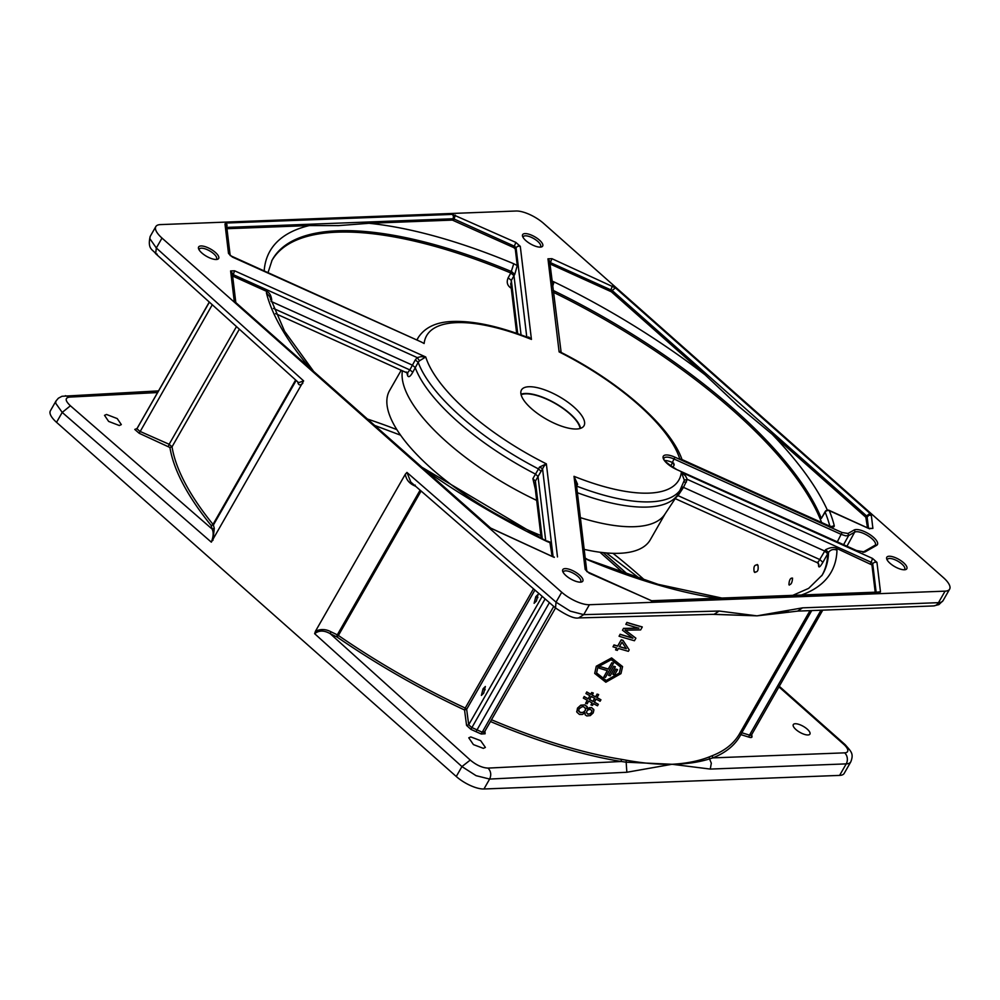 <?xml version="1.0" encoding="UTF-8"?>
<svg xmlns="http://www.w3.org/2000/svg" width="1000" height="1000" viewBox="0 0 1000 1000"><rect width="100%" height="100%" fill="white"/><g stroke="black" fill="none" stroke-linecap="round" stroke-linejoin="round"><path stroke-width="1.5" d="M594.712 673.363L596.287 666.225L611.6 657.925L622.562 666.575M596.3 666.363L594.725 673.438L605.825 682.212L620.975 673.625L622.562 666.65L611.613 658.075L596.3 666.363M597.95 666.888L611.225 659.688L620.712 667.125L619.338 673.175L606.175 680.6L596.587 673.012L597.95 666.888M596.575 672.938L606.213 680.462L619.325 673.025L620.7 667.05M470.775 736.925L468.775 737.825L473.425 744.6L483.363 748.363L485.387 747.425L480.662 740.662L470.775 736.925M795.263 723.737A9.575 3.45 29.8 0 0 793.312 724.575A9.575 3.45 29.8 0 0 797.775 731A9.575 3.45 29.8 0 0 807.938 734.963A9.575 3.45 29.8 0 0 809.925 734.087A9.575 3.45 29.8 0 0 805.387 727.675A9.575 3.45 29.8 0 0 795.263 723.737M106.512 414.462L104.525 415.337L108.625 421.413L119.325 425.525L121.325 424.6L117.238 418.587L106.512 414.462M490.487 721.538A325.562 117.35 29.8 0 0 558.038 746.375A325.562 117.35 29.8 0 0 621.312 761.488L488.062 768.1C482.35 767.862 476.413 765.188 470.262 760.062L461.938 766.587L476.087 775.675L489.625 779.062L626.85 772.262L626.163 762.2L672.038 764.275C685.837 764.15 698.337 762.362 709.538 758.925L711.325 763.2L710.275 769.075L846.213 763.888A22.125 7.975 29.8 0 0 850.763 761.9C854.025 753.625 851.162 751.625 845.175 744.675L779.212 686.225M810 610.638L739.475 733.888A324.012 116.788 -150.2 0 1 712.25 755.713L709.212 756.925L709.538 758.925L712.763 757.887A325.6 117.362 29.8 0 0 740.675 734.912A1.575 1.475 28.2 0 1 739.95 733.05M521.087 394.725A35.25 12.7 -150.2 0 1 525.588 393.85A35.25 12.7 -150.2 0 1 559.075 405.825A35.25 12.7 -150.2 0 1 580.087 428.488M535.775 596.7L534.125 603.3L536.438 600.975L538.088 594.362L535.775 596.7L537.913 597.65M483.05 688.825L481.388 695.425L483.713 693.112L485.363 686.488L483.05 688.825L485.188 689.788M563.263 572.525A9.925 3.575 -150.2 0 1 563.438 571.75A9.925 3.575 -150.2 0 1 565.487 570.837A9.925 3.575 -150.2 0 1 576.038 574.95A9.925 3.575 -150.2 0 1 580.662 581.613A9.925 3.575 -150.2 0 1 580.075 582.15M199.112 249.875A9.925 3.575 -150.2 0 1 199.288 249.1A9.925 3.575 -150.2 0 1 201.337 248.188A9.925 3.575 -150.2 0 1 211.887 252.312A9.925 3.575 -150.2 0 1 216.525 258.962A9.925 3.575 -150.2 0 1 215.938 259.5M523.138 237.512A9.925 3.575 -150.2 0 1 523.3 236.725A9.925 3.575 -150.2 0 1 525.35 235.812A9.925 3.575 -150.2 0 1 535.9 239.938A9.925 3.575 -150.2 0 1 540.538 246.6A9.925 3.575 -150.2 0 1 539.95 247.138M887.275 560.163A9.925 3.575 -150.2 0 1 887.45 559.375A9.925 3.575 -150.2 0 1 889.5 558.462A9.925 3.575 -150.2 0 1 900.05 562.587A9.925 3.575 -150.2 0 1 904.675 569.237A9.925 3.575 -150.2 0 1 904.1 569.788M802.55 607.85L797.613 611.112L933.55 605.925A7.9 6.388 87.8 0 0 934.362 605.825A7.9 6.388 87.8 0 0 938.487 602.663L802.55 607.85L756.988 615.85L788.913 611.9M158.438 390.9L62.013 396.275L58.362 398.212L56.013 400.975L50.375 410.838A22.125 7.975 29.8 0 0 50 413.013A22.125 7.975 29.8 0 0 56.537 422.325L456.262 776.5A22.125 7.975 29.8 0 0 470.438 785.537A22.125 7.975 29.8 0 0 483.95 788.988L839.613 775.4A22.125 7.975 29.8 0 0 844.175 773.413L850.763 761.9M56.013 400.975L55.637 403.15L62.213 412.413L70.412 405.788C65.15 400.788 64.8 397.9 69.375 397.113L157.487 392.55M837.325 541.85L842.038 532.525L674.9 457.175A14.2 5.112 29.8 0 0 666.237 454.963A14.2 5.112 29.8 0 0 664.312 460.4A14.2 5.112 29.8 0 0 676.375 469.4L676.287 469.237C666.85 463.288 662.738 459.637 663.95 458.3A12.613 4.55 -150.2 0 1 666.562 457.15A12.613 4.55 -150.2 0 1 674.262 459.113L841.4 534.462L845.713 535.837L848.6 535.612L854.663 532.15L846.963 546.2M577.4 492.725A151.738 54.688 29.8 0 0 647.35 507.062A151.738 54.688 29.8 0 0 677.913 494.525L664.837 514.275A150.188 54.138 -150.2 0 1 634.587 526.688A150.188 54.138 -150.2 0 1 580.375 517.638M584.188 549.388A150.188 54.138 29.8 0 0 619.35 553.3A150.188 54.138 29.8 0 0 650.275 539.8L665.188 513.737M867.463 527.638L865.837 517.263L772.138 434.237L737.913 405.688L705.075 374.812L611.375 291.8L549.987 263.938M565.15 568.612A11.538 4.162 29.8 0 0 562.775 571.525A11.538 4.162 29.8 0 0 570.138 578.638A11.538 4.162 29.8 0 0 580.438 582.15A11.538 4.162 29.8 0 0 581.188 582.075A11.538 4.162 29.8 0 0 579.125 574.712A11.538 4.162 29.8 0 0 565.15 568.612M201.012 245.963A11.538 4.162 29.8 0 0 198.625 248.888A11.538 4.162 29.8 0 0 205.987 255.987A11.538 4.162 29.8 0 0 216.287 259.5A11.538 4.162 29.8 0 0 217.037 259.425A11.538 4.162 29.8 0 0 214.975 252.075A11.538 4.162 29.8 0 0 201.012 245.963M525.025 233.6A11.538 4.162 29.8 0 0 522.638 236.513A11.538 4.162 29.8 0 0 530 243.625A11.538 4.162 29.8 0 0 540.3 247.125A11.538 4.162 29.8 0 0 541.062 247.05A11.538 4.162 29.8 0 0 538.987 239.7A11.538 4.162 29.8 0 0 525.025 233.6M889.163 556.237A11.538 4.162 29.8 0 0 886.787 559.163A11.538 4.162 29.8 0 0 894.15 566.275A11.538 4.162 29.8 0 0 904.45 569.775A11.538 4.162 29.8 0 0 905.2 569.7A11.538 4.162 29.8 0 0 903.138 562.35A11.538 4.162 29.8 0 0 889.163 556.237M781.275 613.075L756.988 615.85L714.137 614.3L719.125 611.038L583.725 614.637L589.4 604.725A22.125 7.975 -150.2 0 1 575.9 601.275A22.125 7.975 -150.2 0 1 561.725 592.25L556.038 602.163L555.525 607.962L484.3 732.288M714.137 614.3L578.663 617.913L583.725 614.637L570.25 611.138L556.038 602.163L406.938 472.425L405.337 474.2C406.062 479.462 409.125 483.325 414.525 485.775L415.7 486.362M136.862 428.562L134.8 429.462L139.175 433.275L169.925 447.488A325.562 117.35 29.8 0 0 183.075 484.012A325.562 117.35 29.8 0 0 211.112 525.425L212.188 529.113C213.725 532.388 213.438 536.737 211.325 542.15L303.625 380.887L156.325 247.987L162 238.075A22.125 7.975 -150.2 0 1 155.45 228.75A22.125 7.975 -150.2 0 1 155.825 226.588A22.125 7.975 -150.2 0 1 160.387 224.6L516.05 211.012A22.125 7.975 -150.2 0 1 529.562 214.462A22.125 7.975 -150.2 0 1 543.737 223.5L943.462 577.675A22.125 7.975 -150.2 0 1 950 586.987A22.125 7.975 -150.2 0 1 949.625 589.163A22.125 7.975 -150.2 0 1 945.075 591.15L938.487 602.663A22.125 7.975 -150.2 0 0 943.037 600.675L938.875 604.612L933.55 605.925M303.625 380.887L298.637 382.688L155.662 253.663L156.325 247.987L149.812 238.612L150.175 236.45C147.15 249.662 153.138 249.55 155.662 253.663L157.188 254.15M576.613 486.238L577.587 484.288L574.012 476.325L585.163 569.4L589.075 573.112M589.6 573.337L653 601.35L879.425 592.7L880.475 591.812L876.95 562.362L874.575 562.212L872.712 563.612L876.137 592.175M232.638 276.05L266.725 291.413C269.438 292.5 271.112 295.375 271.725 300.038L271.012 301.388L412.25 365.075L415.163 367.488A151.738 54.688 29.8 0 0 535.475 474.087L538.025 476.525L544.225 465.887L546.35 463.85A145.3 52.375 29.8 0 1 425.737 356.987L420.938 356.65L417.225 357.6L419.487 360.788L425.737 356.987L234.562 270.788L230.613 270.938L232.275 273.125M230.613 270.938L234.137 300.387L235.538 302.387L490.012 527.863L553.013 556.85M417.05 340.075A151.625 54.65 29.8 0 1 418.438 337.262C425.262 327.088 436.9 321.812 453.363 321.438C474.2 320.887 499.288 326.325 528.625 337.775L531.438 339.412L520.288 246.35L515.85 242.413L513.787 247.613L452.362 220.1L369 223.287L338.512 225.613L309.325 225.562L226.962 228.713M515.85 242.413L452.463 214.4L226.038 223.038L224.975 223.925L228.5 253.388L230.087 255.113M576.575 429A36.025 12.988 29.8 0 0 583.95 425.838A36.025 12.988 29.8 0 0 567.15 401.688A36.025 12.988 29.8 0 0 528.875 386.737A36.025 12.988 29.8 0 0 521.425 390.05A36.025 12.988 29.8 0 0 538.5 414.188A36.025 12.988 29.8 0 0 576.575 429M580.588 428.338A35.875 12.938 29.8 0 0 558.875 405.425A35.875 12.938 29.8 0 0 525.163 393.475A35.875 12.938 29.8 0 0 520.975 394.212M549.975 263.775L551.912 258.675L547.962 258.825L559.113 351.9L561.2 352.463M868.388 528.337L872.887 528.4L871.325 515.35L869.912 513.35L615.45 287.887L551.912 258.675M267.962 272.85L272.038 260.275A316.95 114.237 -150.2 0 1 337.85 230.775A316.95 114.237 -150.2 0 1 511.625 271.625L514.75 274.375L517.263 265.562L515.275 248.925L513.787 247.613M421.5 342.088L424.125 343.512A145.3 52.375 29.8 0 1 456.538 322.638A145.3 52.375 29.8 0 1 531.438 339.412L528.8 337.075L526.788 337.15M520.288 246.35L517.913 246.2L516.05 247.6L526.775 337.062M234.562 270.788L233.287 274.662L417.225 357.6L415.288 359.913L418.188 362.325L419.487 360.788M682.125 486.938L683.5 487.375L687.288 479.363L685.525 475.938L681.338 472.225A145.3 52.375 29.8 0 1 574.012 476.325L576.013 481.15L586.788 571.188M585.163 569.4L586.737 571.125M876.95 562.362L872.513 558.425L871.237 562.3L872.712 563.612L871.938 564.938L836.287 548.225C833.688 546.912 830.113 547.413 825.537 549.75L828.525 552.413A316.95 114.237 -150.2 0 1 822.163 575.125L808.637 588.375L792.788 595.35M675.263 498.137L678.025 495.637L677.375 495.337M675.2 498.612L817.425 562.737L818.938 564.587L818.587 566C818.888 567.938 820.312 566.712 822.862 562.35L819.912 559.612L678.025 495.637L683.5 487.375L824.75 551.062L818 562.45L817.237 562.15M553.538 557.075L554.338 557.112M534.75 484.3L541.2 538.175M535.013 485.462L535.388 481.163L532.888 478.625L535.325 489.175M421.55 342.113L230.175 255.55M228.5 253.388L232.413 257.1M560.388 351.325L559.113 351.9A145.3 52.375 29.8 0 1 679.712 458.762L829.338 525.975M681.888 459.487L682.05 459.675C670.713 426.525 619 381.6 561.15 352.438L549.637 261L547.962 258.825M830.05 527.013L834.25 525.675A320.312 115.45 29.8 0 0 829.312 510.688A3.162 2.675 157.9 0 0 825.15 512.163L825.288 511.463M232.95 257.312L419.837 341.337M754.188 571.838C753.312 566.538 754.562 564.3 757.925 565.163C758.737 570.438 757.487 572.675 754.188 571.838L754.925 572.5M757.188 564.5L757.925 565.163M788.913 584.625C790.987 584.975 792.212 582.8 792.562 578.125C790.425 577.762 789.212 579.925 788.913 584.625L789.287 585.112M640.15 578.825L606.287 552.925M271.688 260.938A316.9 114.225 -150.2 0 1 272.05 260.312A316.9 114.225 -150.2 0 1 337.1 232.162A316.9 114.225 -150.2 0 1 510.812 273L508.175 277.775C506.112 282.587 507.488 286.288 512.3 288.888M510.7 283.587L516.663 333.35M510.962 284.675L511.337 280.462L513.975 275.7L521.062 334.925M415.288 359.913L409.837 369.913L407.713 372.675L406.188 372.025L407.713 372.675M536.675 500.387A150.188 54.138 -150.2 0 1 402.4 370.812M406.775 372.788L407.775 373.762L407.575 375.575C408.562 377.738 410.3 376.625 412.8 372.212L418.188 362.325A151.625 54.65 29.8 0 0 538.513 468.938L532.888 478.625M821.762 575.763A316.9 114.225 29.8 0 0 822.125 575.138A316.9 114.225 29.8 0 0 827.712 553.775L828.525 552.413C830.662 549.575 833.487 548.812 836.975 550.138L836.287 548.225M533.45 588.862L465.238 708.05L464.538 709.975L466.575 725.425L470.9 729.35L476 731.688L549.388 602.65M619.5 646.575A324.012 116.788 29.8 0 0 626.237 648.538M621.263 759.312L621.312 761.488L626.163 762.2L626.25 760.2L621.263 759.312A324.012 116.788 -150.2 0 1 558.288 744.275A324.012 116.788 -150.2 0 1 491.512 719.75M212.925 540.375L214.288 528.4L212.188 529.113L70.412 405.788M712.712 614.35L756.988 615.85L719.125 611.038M712.25 755.713L712.763 757.887L844.638 752.85A7.9 6.388 87.8 0 1 847.262 758.012A7.9 6.388 87.8 0 1 846.213 763.888L839.613 775.4M709.212 756.925C698.612 761.075 686.225 763.525 672.038 764.275C658.2 764.6 642.938 763.238 626.25 760.2M476 731.688L481.213 734L485.125 733.775L484.938 731.213M336.55 636.737L337.312 634.837L330.962 631.775L330.2 633.675L337.1 637.05A325.562 117.35 29.8 0 0 399.975 676.513A325.562 117.35 29.8 0 0 464.538 709.975L466.662 709.325L534.888 590.112M415.225 485.112L414.525 485.775M586.438 712.525L587.825 713.988L589.95 713.812L591.613 712.35L591.888 710.475M578.575 710.575L580.438 712.513L583.175 712.337L585.275 710.487L585.575 708.162M589.538 699.463L592.925 701.325L594.625 698.337M608.562 675.35L613.675 666.25A324.012 116.788 29.8 0 0 615.312 666.725L615.337 666.862A324.325 116.9 -150.2 0 1 613.688 666.388L608.562 675.35A324.325 116.9 29.8 0 0 610.212 675.825L615.337 666.862M612.95 674.375L615.862 669.112A324.012 116.788 29.8 0 0 617.5 669.562L617.525 669.712A324.325 116.9 -150.2 0 1 615.875 669.25L612.95 674.375A324.325 116.9 29.8 0 0 614.587 674.825L617.525 669.712M603.812 676.95A324.325 116.9 29.8 0 0 605.45 677.425L613.488 663.213A324.012 116.788 29.8 0 1 611.85 662.725L608.263 669A324.012 116.788 29.8 0 1 600.025 666.5L599.163 668.175A324.325 116.9 29.8 0 0 607.4 670.675L603.812 676.95L607.312 670.65M625.85 624.362L626.875 622.4A324.012 116.788 29.8 0 0 642.237 626.912L642.262 627.05A324.325 116.9 -150.2 0 1 626.9 622.537L625.85 624.362A324.325 116.9 29.8 0 0 638.925 628.25L623.475 628.513L622.5 630.225L632.975 638.212A324.325 116.9 -150.2 0 1 620.112 634.388L619.062 636.225A324.325 116.9 29.8 0 0 634.425 640.738L635.887 638.188L625.138 630.15L640.625 629.913L642.262 627.05M625.125 630.013L635.887 638.188M620.112 634.388L619.062 636.225M620.087 634.25A324.012 116.788 29.8 0 0 632.675 637.975M623.475 628.513L622.5 630.225M623.462 628.375L638.913 628.1M600.025 666.5L599.163 668.175M608.263 669L608.275 669.137A324.325 116.9 -150.2 0 1 600.037 666.637M611.85 662.725L608.275 669.137M613.513 663.35A324.325 116.9 -150.2 0 1 611.862 662.875M585.938 693.562L586.763 691.95L590.737 694.175L591.688 692.513A324.012 116.788 29.8 0 0 593.25 692.987L593.263 693.125A324.325 116.9 -150.2 0 1 591.7 692.663L590.763 694.312L586.775 692.1L585.938 693.562L589.925 695.775L588.162 698.85L584.175 696.65L583.337 698.112L587.312 700.325L585.588 703.337A324.325 116.9 29.8 0 0 587.15 703.812L588.713 701.087L592.1 702.938L590.962 704.925A324.325 116.9 29.8 0 0 592.525 705.375L593.488 703.688L597.487 705.8L598.337 704.325L594.338 702.212L596.1 699.125L600.1 701.25L600.938 699.775L596.938 697.663L598.638 694.7A324.325 116.9 -150.2 0 1 597.075 694.25L595.538 696.912L592.15 695.075L593.263 693.125M592.137 694.925L595.538 696.912M595.525 696.775L597.075 694.25M597.05 694.1A324.012 116.788 29.8 0 0 598.612 694.55L598.638 694.7M596.912 697.513L600.938 699.775M594.312 702.062L598.337 704.325M592.925 701.325L589.55 699.613L591.312 696.538L594.7 698.388L592.938 701.462M592.025 702.9L590.962 704.925M587.238 700.288L585.588 703.337M584.175 696.65L583.337 698.112M584.15 696.5L588.162 698.85M588.15 698.713L589.85 695.738M585.6 708.312L585.3 710.638L583.2 712.487L580.45 712.663L578.713 711.175L579.038 708.825L582.1 706.725L583.862 706.838L585.725 708.85M589.95 713.812L587.85 714.137L586.438 712.6M586.525 712.85L586.812 711.137L588.475 709.638L590.625 709.488L592 711.025M587.212 708.775L591.575 707.525L593.888 710.113M593.75 709.45L591.6 707.675L589.388 707.65L587.238 708.913L587.013 706.488L584.9 705.037L580.788 705.312L577.487 708.325L576.875 712.163L579.45 714.463L582.3 714.5L584.938 712.938L585.237 714.875L586.8 715.938L590.288 715.6L593.2 712.913L593.888 710.05M576.862 712.013L577.475 708.175L580.775 705.175L584.888 704.887L587.35 707.45M587.337 707.375L586.987 706.338M576.7 711.35L576.875 712.163M591.9 710.625L591.638 712.487L589.975 713.95M585.225 714.737L584.913 712.788L585.225 714.737M584.938 712.938L585.237 714.875M613 646.812L614 644.9A324.012 116.788 29.8 0 0 617.675 646.025L621.237 639.812L617.7 646.175A324.325 116.9 -150.2 0 1 614.012 645.05L613 646.812A324.325 116.9 29.8 0 0 616.688 647.938L615.575 649.875A324.325 116.9 29.8 0 0 617.312 650.387L618.425 648.45A324.325 116.9 29.8 0 0 628.362 651.325L629.188 649.887L622.987 640.475A324.325 116.9 -150.2 0 1 621.25 639.95M615.575 649.875L616.6 647.913M622 642.2L626.35 648.713A324.325 116.9 -150.2 0 1 619.425 646.688L622 642.2M621.237 639.812A324.012 116.788 29.8 0 0 622.975 640.325L622.987 640.475M622.975 640.325L629.188 649.887M470.262 760.062L330.2 633.675C324.137 630.225 318.95 630.237 314.637 633.688L461.938 766.587L456.262 776.5M672.825 467.45L674.188 464.913L672.35 462.488A12.55 4.525 29.8 0 0 664.712 460.538M670.612 466.05L672.55 462.587M673.637 463.075A142.375 51.312 -150.2 0 1 674.188 464.913L673.5 463.013M578.663 617.913C574.525 618.925 566.812 615.6 555.525 607.962L410.812 482.075L406.938 472.425M330.962 631.775C325.737 629.012 320.575 628.837 315.462 631.237L314.637 633.688M405.337 474.2L315.462 631.237M401.2 370.262L389.562 390.588A150.188 54.138 29.8 0 0 540.887 535.538M681.988 459.538L829.5 526.287C832.775 527.475 834.35 527.275 834.25 525.675M553.075 556.613L542.525 468.625L539.475 467.1L538.513 468.938L541.075 471.362M557.487 556.925L546.35 463.85L539.475 467.1M589.4 604.725L945.075 591.15M162 238.075L561.725 592.25M880.475 591.812L877.125 592.137M234.137 300.387L235.712 302.113M455.35 215.138L454.075 219.013L514.575 246.287L516.05 247.6L515.275 248.925M452.463 214.4L453.5 216.425L453.113 218.762L454.075 219.013L453.325 220.35M224.975 223.925L226.65 226.1L230.138 255.175M226.038 223.038L227.075 225.075L226.688 227.413M866.3 517.925L868.938 515.2L871.325 515.35M611.375 291.8L612.15 290.475L866.612 515.938L869.912 513.35M549.688 262.288L612.15 290.475L615.45 287.887M610.363 291.163L612.413 285.95M676.375 469.4L856.55 550.65L864.963 551.975L862.962 552.362L863.85 551.737M875.2 592.2L871.938 564.938M870.45 563.625L871.237 562.3L687.288 479.363L684.35 480.213L678.763 493.1A151.738 54.688 29.8 0 1 677.913 494.525M872.513 558.425L681.338 472.225L684.35 480.213M577.587 484.288L575.8 483.625M828.8 525.913L829.5 526.287L828.8 525.913M549.85 542.013L552.075 556.163M514.75 274.375L513.975 275.7L510.812 273L513.75 263.75A323.263 116.512 29.8 0 0 369 223.287M829.825 526.138A317.15 114.312 -150.2 0 0 825.15 512.163L821.35 518.413L825.15 511.6A3.162 3.162 0 0 1 825.975 510.7A3.162 2.825 -126.3 0 0 825.088 511.875M552.663 286.312L554.038 281.913L552.038 281.05M425.25 470.112A323.263 116.512 29.8 0 0 547.025 541.512L422.2 467.413M313.288 370.913L284.575 331.25L269.637 296.462L266.425 292.887A323.263 116.512 29.8 0 0 309.212 367.3M270.462 299.55L271.725 300.038M542.275 538.713L535.388 481.163L538.025 476.525L545.675 540.375M553.387 292.3A316.9 114.225 -150.2 0 1 821.6 522.475M822.862 562.35L827.712 553.775L824.75 551.062L825.537 549.75M585.3 558.725L658.15 584.35L721.912 598.062M273.425 308.412L409.837 369.913L412.8 372.212M542.175 596.413L468.7 724.775L466.662 709.325L465.238 708.05A324.012 116.788 -150.2 0 1 400.975 674.75A324.012 116.788 -150.2 0 1 338.4 635.475L337.1 637.05M740.113 732.75A3.162 1.137 29.8 0 1 740.65 732.562A3.162 1.137 29.8 0 1 740.7 732.562A3.162 1.137 29.8 0 1 741.825 732.75A1.575 0.775 -72.8 0 0 741.45 733.9A1.575 0.775 -72.8 0 0 741.575 734.862L749.25 737.237A1.575 0.775 107.2 0 1 749.125 736.275A1.575 0.775 107.2 0 1 749.5 735.125L741.825 732.75L811.75 610.575M740.675 734.912L741.575 734.862M751.338 734.712A3.162 1.137 -150.2 0 1 751.287 735.025A3.162 1.137 -150.2 0 1 750.875 735.275A3.162 1.137 -150.2 0 1 750.625 735.312A3.162 1.137 -150.2 0 1 749.5 735.125L820.987 610.225M751.175 735.15A1.575 1.425 173.2 0 0 752 736.625L751.712 734.262M749.25 737.237A4.737 1.713 29.8 0 0 750.95 737.513A4.737 1.713 29.8 0 0 752 736.625M295.637 380L213.012 524.375A324.012 116.788 -150.2 0 1 185.113 483.162A324.012 116.788 -150.2 0 1 172.037 446.812L169.925 447.488M483.725 732.487L484.462 731.875L481.838 732.038L471.575 727.412L468.7 724.775L466.575 725.425M420.087 490.213L337.312 634.837L338.4 635.475L421.062 491.062M214.288 528.4L213.388 525.037L296.15 380.45M211.3 525.763L213.25 524.725L211.112 525.425M236.388 326.763L169.137 444.275L172.037 446.812L239.262 329.35M168.475 446.225L169.137 444.275L139.838 431.325L136.9 428.725L209.275 302.275M139.175 433.275L212.188 304.913M470.9 729.35L545.1 598.95M778.863 686.825L843.6 744.188A7.9 3.688 -48.5 0 1 845.175 744.675M854.1 530.025A1.575 1.438 -119.7 0 1 854.663 532.15A12.3 4.438 -150.2 0 1 856.5 531.712A12.3 4.438 -150.2 0 1 869.575 536.825A12.3 4.438 -150.2 0 1 875.312 545.075L875.125 545.225A1.575 1.438 60.3 0 1 876.637 545.325A13.887 5 29.8 0 0 872.013 536.087A13.887 5 29.8 0 0 856.175 529.538A13.887 5 29.8 0 0 854.1 530.025L848.037 533.475L842.038 532.525M843.6 544.675L848.6 535.612L848.037 533.475M628.2 574.812L603.162 552.625M865.837 517.263L866.612 515.938L867.087 516.6L868.462 528.088M490.012 527.863L490.887 528.538M235.538 302.387L236.425 303.075M869.725 528.587L872.887 528.4M875.125 545.225L863.45 551.888L856.475 550.487L676.1 469.288M864.963 551.975L876.637 545.325M674.9 457.175L672.35 462.488M868.925 528.55L829.312 510.688A3.162 0.762 -65.7 0 0 829.15 510.363A3.162 3.162 0 0 0 825.975 510.7M879.425 592.7L877.825 592.1L651.4 600.75L586.838 571.575M653 601.35L651.112 600.788M644.9 580.337A318.675 114.862 29.8 0 0 612.987 553.325M396.788 429.588A318.675 114.862 29.8 0 0 367.688 419.113M309.325 225.562A323.263 116.512 29.8 0 0 264.175 271.15M517.725 333.725L511.337 280.462L508.175 277.775M406.95 372.875A150.812 54.363 29.8 0 0 407.575 375.575M483.95 788.988L489.625 779.062C491.488 774.95 490.975 771.3 488.062 768.1M626.85 772.262L672.038 764.275L710.275 769.075M843.6 744.188A14.225 5.125 -150.2 0 1 844.638 752.85M65.412 395.675L69.375 397.113M209.312 302.3L136.912 428.8L134.8 429.462M553.737 606.413L481.213 734M209.2 302.2L136.875 428.775L134.8 429.387M484.462 731.875L485.125 733.775M297.85 382.4C298.525 385.325 300.175 385.637 302.787 383.338M56.537 422.325L62.213 412.413L211.325 542.15M232.325 274.4L233.287 274.662L232.613 275.887M226.8 227.4L453.113 218.762L452.362 220.1M686.363 482.137L683.737 482.05M681.625 487.9A151.625 54.65 29.8 0 1 576.675 486.138L576.6 486.112M266.725 291.413L266.425 292.887M547.025 541.512L550.475 542.837M827.362 510.112A323.263 116.512 29.8 0 0 772.138 434.237M705.075 374.812A323.263 116.512 29.8 0 0 554.038 281.913M517.263 265.562L513.75 263.75M801.388 595.025A323.263 116.512 29.8 0 0 836.975 550.138M587.312 559.675A323.263 116.512 29.8 0 0 717.087 598.237M818.45 563.525A317.075 114.288 -150.2 0 1 818.587 566M821.35 518.413A316.95 114.237 29.8 0 0 553.162 290.425M470.112 498.988L470.487 498.312M822.75 610.15L751.162 735.537M554.275 557.375L490.637 528.05L235.812 302.562M869.663 528.85L829.15 510.363M374.975 425.562L400.525 435.163M418.438 337.262L416.825 339.975M516.013 525.262L516.4 524.587M781.15 613.1L797.613 611.112M599.975 552.238L623.65 573.212M155.825 226.588L150.175 236.45M949.625 589.163L943.037 600.675M235.763 302.175L232.288 273.125M830.025 527.4L831.3 526.462L829.35 525.975M549.925 542.025L546.85 540.938M585.237 558.212L586.812 558.962M275.55 313.612L406.775 372.775"/></g></svg>
